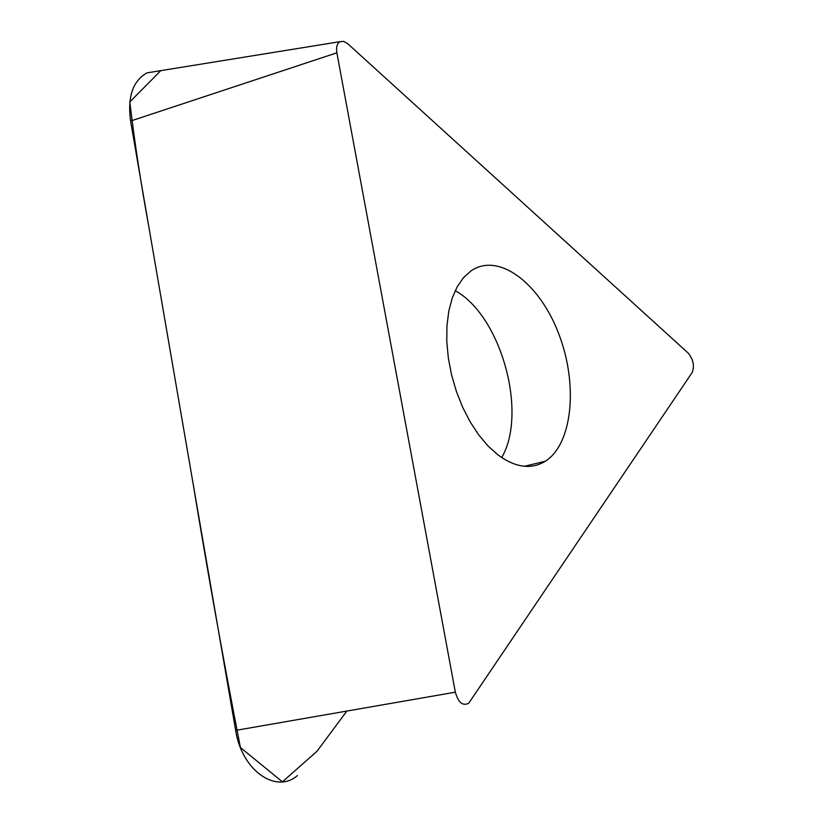 <?xml version="1.0" encoding="UTF-8"?>
<svg xmlns="http://www.w3.org/2000/svg" width="823" height="823" viewBox="0 0 823 823"><rect width="100%" height="100%" fill="white"/><g stroke="black" fill="none" stroke-linecap="round" stroke-linejoin="round"><path stroke-width="1.23" d="M497.894 454.852L488.029 445.973L478.698 434.873L470.139 421.839L462.629 407.22L456.384 391.429L451.57 374.918L448.35 358.159L446.796 341.638L446.951 325.815L448.792 311.135L452.249 297.998L457.207 286.743L463.503 277.649L470.951 270.921C498.45 251.879 539.404 282.896 558.591 333.428C578.23 383.683 572.859 443.731 545.34 461.23C531.267 469.82 515.445 467.701 497.894 454.852M688.275 353.17L347.831 43.794L343.685 41.366L339.94 41.675C337.029 43.506 336.01 47.22 336.874 52.816L455.335 692.194C458.298 702.605 462.763 706.288 468.729 703.233L692.184 372.5C694.633 366.009 693.326 359.558 688.275 353.17M297.422 775.544C275.993 794.36 241.664 770.277 235.645 730.402L130.6 121.043C127.349 96.949 132.791 80.901 146.926 72.887L160.814 70.644L129.818 101.918C134.468 141.34 140.723 182.5 148.593 225.409L193.148 483.914C207.694 572.592 223.445 660.468 240.409 747.521L282.412 781.84L316.989 751.276L346.864 711.062M529.59 465.046L528.561 466.425M336.874 52.816L130.6 121.043M235.645 730.402L455.335 692.194M501.701 457.588C527.965 412.735 500.868 315.518 455.191 290.714M339.94 41.675L146.926 72.887M545.34 461.23L524.416 466.291"/></g></svg>
